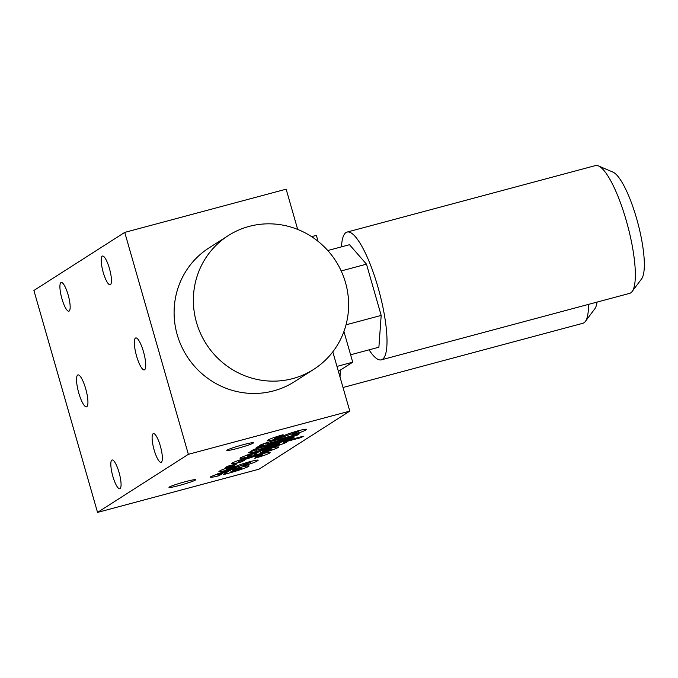 <?xml version="1.0" encoding="UTF-8"?>
<svg xmlns="http://www.w3.org/2000/svg" width="678" height="678" viewBox="0 0 678 678"><rect width="100%" height="100%" fill="white"/><g stroke="black" fill="none" stroke-linecap="round" stroke-linejoin="round"><path stroke-width="1.02" d="M597.064 302.091A56.215 13.272 75 0 1 594.784 308.854L585.3 321.491A66.139 15.611 -105 0 0 588.538 304.371M343.017 387.494L582.843 323.296A66.139 15.611 75 0 0 583.919 322.813A66.139 15.611 -105 0 0 585.3 321.491M598.462 165.924L612.988 172.136A56.215 13.272 75 0 1 637.769 222.723A56.215 13.272 75 0 1 641.574 278.929L632.099 291.565A66.139 15.611 -105 0 0 626.294 220.681A66.139 15.611 -105 0 0 598.462 165.924A66.139 15.611 -105 0 0 595.428 165.593L347.094 232.071A66.139 15.611 -105 0 0 341.483 246.851M369.061 349.84A66.139 15.611 -105 0 0 381.299 359.849L629.633 293.371A66.139 15.611 75 0 0 630.71 292.888A66.139 15.611 -105 0 0 632.099 291.565M349.789 411.114L258.954 469.201L97.539 512.407L33.9 290.481L124.735 232.393L188.365 454.319L349.789 411.114L332.796 351.857M243.038 444.751A13.891 1.009 164 0 0 226.791 450.429A13.891 1.009 164 0 0 237.258 448.446A13.891 1.009 164 0 0 253.496 442.768A13.891 1.009 164 0 0 243.038 444.751M185.23 481.719A13.891 1.009 164 0 0 168.992 487.397A13.891 1.009 164 0 0 179.45 485.414A13.891 1.009 164 0 0 195.696 479.736A13.891 1.009 164 0 0 185.23 481.719M143.473 351.713A16.535 3.907 -105 0 0 135.761 337.941A16.535 3.907 -105 0 0 136.592 356.12A16.535 3.907 -105 0 0 144.312 369.891A16.535 3.907 -105 0 0 143.473 351.713M85.674 388.68A16.535 3.907 -105 0 0 77.962 374.909A16.535 3.907 -105 0 0 78.792 393.079A16.535 3.907 -105 0 0 86.513 406.851A16.535 3.907 -105 0 0 85.674 388.68M112.853 476.354A14.882 3.517 75 0 1 112.099 459.998A14.882 3.517 75 0 1 119.04 472.397A14.882 3.517 75 0 1 119.794 488.745A14.882 3.517 75 0 1 112.853 476.354M61.944 298.812A14.882 3.517 75 0 1 61.19 282.455A14.882 3.517 75 0 1 68.131 294.854A14.882 3.517 75 0 1 68.885 311.202A14.882 3.517 75 0 1 61.944 298.812M103.225 272.403A14.882 3.517 75 0 1 102.471 256.047A14.882 3.517 75 0 1 109.421 268.446A14.882 3.517 75 0 1 110.175 284.802A14.882 3.517 75 0 1 103.225 272.403M154.135 449.946A14.882 3.517 75 0 1 153.389 433.598A14.882 3.517 75 0 1 160.33 445.988A14.882 3.517 75 0 1 161.084 462.345A14.882 3.517 75 0 1 154.135 449.946M267.81 440.217C269.403 439.073 274.505 437.225 283.107 434.691L282.26 435.708L274.81 438.344L274.895 438.785L277.132 438.285L288.862 433.615L297.896 430.835C305.431 428.954 307.981 428.691 305.558 430.038C304.346 431.03 299.769 432.7 291.828 435.039L292.667 434.022L298.557 431.53L276.183 439.327L267.073 440.937L267.81 440.217M282.056 434.996L282.26 435.708M274.531 437.369L274.895 438.785M306.286 429.335L305.558 430.038L305.32 429.216M298.498 431.954L298.32 430.725M296.659 431.174L296.862 431.903M294.735 431.725L294.955 432.488M283.531 435.793L283.879 437.03M275.963 438.581L276.183 439.327M265.708 443.014L265.988 443.988C266.768 444.293 271.09 443.336 278.946 441.107L294.32 436.996L292.201 438.344L255.911 448.065L258.021 446.709L263.369 445.276C260.089 445.938 258.911 445.946 259.852 445.302C262.623 443.904 268.141 442.115 276.404 439.954L299.261 433.835L297.142 435.191L265.81 444.166L265.505 443.081M262.988 443.946L263.369 445.276M296.93 434.454L297.142 435.191M291.989 437.615L292.201 438.344M251.53 450.862L253.648 449.506L303.312 436.208L301.202 437.564L283.497 442.302C286.099 441.827 287.006 441.861 286.218 442.412C282.387 444.268 275.158 446.607 264.539 449.429C253.742 452.353 248.411 453.387 248.538 452.54L256.776 449.455L251.53 450.862M300.99 436.835L301.202 437.564M283.285 441.573L283.497 442.302M286.531 442.073L286.091 441.971M264.335 448.692L264.539 449.429M256.564 448.726L256.776 449.455M255.962 449.717L256.123 450.294L266.064 448.234L279.768 443.929L279.599 442.556M279.768 443.929C279.709 443.488 276.573 444.124 270.369 445.819L255.97 450.446L255.776 449.777M270.158 445.09L270.369 445.819M261.2 447.488L261.445 448.344M247.275 454.862L247.36 455.972L247.063 454.93M247.538 455.777L251.275 455.285L247.885 456.98C241.292 458.523 238.842 458.743 240.537 457.658L249.741 454.048L262.92 450.226C274.259 447.2 279.387 446.277 278.294 447.472C274.031 449.624 265.547 452.37 252.843 455.709L258.199 452.277L247.538 455.777M247.614 456.023L247.885 456.98M239.995 458.192L240.537 457.658M278.743 447.014L278.294 447.472L278.124 446.87M258.004 451.573L258.199 452.277M263.683 450.023L263.895 450.768L260.691 452.819L271.2 449.412L271.081 448.15M260.157 450.98L260.691 452.819M269.725 448.48L269.963 449.311L263.895 450.768M271.2 449.412L269.963 449.311M269.412 452.353L269.607 453.031C267.878 454.158 262.911 455.921 254.699 458.303L255.547 457.294L262.623 454.896L262.505 453.641M262.623 454.896C262.539 454.463 259.327 455.124 252.996 456.87L238.834 461.421L238.546 460.413M252.784 456.141L252.996 456.87M238.758 460.337L239.012 461.235L244.58 460.277L241.19 461.972C233.19 463.938 230.147 464.311 232.054 463.082C235.58 461.218 243.08 458.752 254.547 455.667C266.047 452.599 271.064 451.718 269.607 453.031L270.132 452.497M240.953 461.15L241.19 461.972M231.461 463.667L232.054 463.082M225.274 467.65L227.393 466.295L236.944 463.744L234.825 465.091L225.274 467.65M234.622 464.362L234.825 465.091M219.536 471.091C221.13 469.939 226.232 468.1 234.834 465.566L233.986 466.583L226.537 469.218L226.621 469.651L228.859 469.159L240.588 464.481L249.623 461.71C257.157 459.828 259.708 459.557 257.284 460.913C256.072 461.904 251.496 463.566 243.555 465.905L244.394 464.896L250.275 462.404L227.91 470.201L218.799 471.812L219.536 471.091M233.783 465.871L233.986 466.583M226.257 468.244L226.621 469.651M258.013 460.209L257.284 460.913L257.047 460.091M250.224 462.828L250.046 461.599M248.385 462.049L248.589 462.777M246.461 462.591L246.682 463.362M235.258 466.667L235.605 467.896M227.689 469.456L227.91 470.201M217.638 473.812L217.714 474.931L217.418 473.888M217.901 474.736L221.638 474.244L218.248 475.939C211.655 477.481 209.197 477.702 210.892 476.617L220.096 473.007L233.274 469.184C244.614 466.15 249.741 465.235 248.656 466.43C244.385 468.583 235.902 471.329 223.198 474.668L228.562 471.235L217.901 474.736M217.969 474.981L218.248 475.939M210.358 477.151L210.892 476.617M249.097 465.972L248.656 466.43L248.479 465.828M228.359 470.532L228.562 471.235M234.037 468.981L234.257 469.727L231.045 471.778L241.554 468.371L241.436 467.108M230.52 469.93L231.045 471.778M240.08 467.43L240.317 468.269L234.257 469.727M241.554 468.371L240.317 468.269M297.684 229.427L286.15 189.179L124.735 232.393M97.539 512.407L188.365 454.319M228.232 235.622L208.968 247.945A79.368 76.911 57.4 0 0 181.297 345.839A79.368 76.911 57.4 0 0 273.539 390.901A79.368 76.911 57.4 0 0 294.481 381.672L313.753 369.349A79.368 76.911 57.4 0 0 335.779 261.047A79.368 76.911 57.4 0 0 228.232 235.622A79.368 76.911 57.4 0 0 200.561 333.517A79.368 76.911 57.4 0 0 292.811 378.578A79.368 76.911 57.4 0 0 313.753 369.349M339.992 376.951A66.139 15.611 -105 0 0 340.203 370.196M327.779 250.521L349.501 244.707L366.484 264.166L381.18 315.423L378.892 347.212L350.602 354.78M381.299 359.849A66.139 15.611 -105 0 0 377.96 287.158A66.139 15.611 -105 0 0 347.094 232.071M381.18 315.423L346.017 324.83M366.484 264.166L341.187 270.946M318.067 241.326L316.363 235.368L311.592 236.647M336.966 366.408L352.721 362.188L343.932 331.517M338.39 371.358L352.721 362.188M280.192 438.937L280.395 439.666M274.421 438.725L274.082 437.522M298.896 431.572L298.625 430.649M226.147 469.6L225.808 468.396M250.614 462.447L250.351 461.515"/></g></svg>
